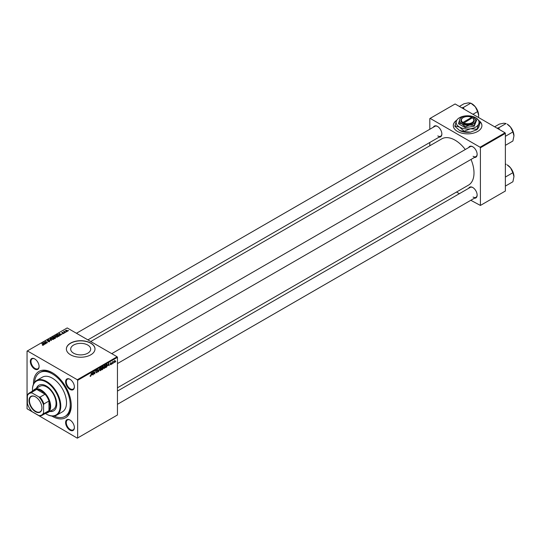 <?xml version="1.0" encoding="UTF-8"?>
<svg xmlns="http://www.w3.org/2000/svg" width="541" height="541" viewBox="0 0 541 541"><rect width="100%" height="100%" fill="white"/><g stroke="black" fill="none" stroke-linecap="round" stroke-linejoin="round"><path stroke-width="0.81" d="M456.827 120.143A14.309 8.264 0 0 0 453.284 125.586A14.309 8.264 0 0 0 457.476 131.429A14.309 8.264 0 0 0 473.071 133.221A14.309 8.264 0 0 0 481.903 125.586A14.309 8.264 0 0 0 480.192 121.671M456.678 120.4A14.309 8.264 0 0 0 453.284 125.668M73.617 353.205A10.002 5.775 180 0 1 70.688 349.121A10.002 5.775 180 0 1 76.856 343.792A10.002 5.775 180 0 1 87.757 345.043A10.002 5.775 180 0 1 90.685 349.121A10.002 5.775 180 0 1 84.511 354.456A10.002 5.775 180 0 1 73.617 353.205M90.807 343.122A14.309 8.264 0 0 0 75.206 341.33A14.309 8.264 0 0 0 66.374 348.965A14.309 8.264 0 0 0 70.567 354.808A14.309 8.264 0 0 0 86.161 356.6A14.309 8.264 0 0 0 94.993 348.965A14.309 8.264 0 0 0 90.807 343.122M94.993 349.046A14.309 8.264 0 0 0 90.807 343.278A14.309 8.264 0 0 0 75.267 341.472A14.309 8.264 0 0 0 66.374 349.046M69.992 430.163A6.201 3.577 60 0 1 65.603 422.562A6.201 3.577 60 0 1 69.992 420.032L69.992 420.032A6.201 3.577 60 0 1 74.374 427.627A6.201 3.577 60 0 1 69.992 430.163M70.161 420.134A5.728 3.307 -120 0 0 67.469 419.944A5.728 3.307 -120 0 0 66.59 424.529A5.728 3.307 -120 0 0 70.33 429.574A5.728 3.307 -120 0 0 73.191 429.858A5.728 3.307 -120 0 0 74.374 427.431M34.705 369.043A6.201 3.577 60 0 1 30.323 361.449A6.201 3.577 60 0 1 34.705 358.92L34.705 358.92A6.201 3.577 60 0 1 39.094 366.514A6.201 3.577 60 0 1 34.705 369.043M34.881 359.021A5.728 3.307 -120 0 0 32.183 358.832A5.728 3.307 -120 0 0 31.304 363.417A5.728 3.307 -120 0 0 35.043 368.462A5.728 3.307 -120 0 0 37.904 368.746A5.728 3.307 -120 0 0 39.087 366.311M69.992 389.419A6.201 3.577 60 0 1 65.603 381.824A6.201 3.577 60 0 1 69.992 379.288L69.992 379.288A6.201 3.577 60 0 1 74.374 386.883A6.201 3.577 60 0 1 69.992 389.419M70.161 379.397A5.728 3.307 -120 0 0 67.469 379.2A5.728 3.307 -120 0 0 66.59 383.785A5.728 3.307 -120 0 0 70.33 388.83A5.728 3.307 -120 0 0 73.191 389.114A5.728 3.307 -120 0 0 74.374 386.687M468.702 147.551A6.201 3.577 60 0 1 472.753 146.76L472.753 146.76A6.201 3.577 60 0 1 477.142 154.354A6.201 3.577 60 0 1 474.423 157.465M472.929 146.861A5.728 3.307 -120 0 0 470.23 146.665L111.73 353.645M433.415 127.182A6.201 3.577 60 0 1 437.473 126.384L437.473 126.384A6.201 3.577 60 0 1 441.855 133.979A6.201 3.577 60 0 1 439.136 137.096M437.642 126.493A5.728 3.307 -120 0 0 434.944 126.296L76.443 333.276M468.702 188.295A6.201 3.577 60 0 1 472.753 187.497L472.753 187.497A6.201 3.577 60 0 1 477.142 195.098A6.201 3.577 60 0 1 474.423 198.209M472.929 187.605A5.728 3.307 -120 0 0 470.23 187.409L117.451 391.082M33.468 384.171A26.712 15.425 60 0 1 52.349 372.729A26.712 15.425 60 0 1 71.236 405.446A26.712 15.425 60 0 1 52.349 416.354A26.712 15.425 60 0 1 51.889 416.076M52.862 373.033A25.285 14.6 -120 0 0 40.717 372.059L39.709 372.641A25.285 14.6 -120 0 0 34.55 382.304M117.451 387.802L468.472 185.144A26.712 15.425 -120 0 0 471.022 159.433M465.294 149.519A26.712 15.425 -120 0 0 455.109 140.193A26.712 15.425 -120 0 0 441.754 138.868L90.739 341.527M77.647 380.323L77.309 379.735L117.113 356.756L67.192 327.934L27.05 351.109L27.05 408.759L77.309 438.163L117.451 414.988L117.451 357.344L77.647 380.323L77.647 437.967M103.703 367.907L104.494 368.367L103.683 367.65L104.711 365.445L105.522 366.189L104.494 368.367L103.987 368.421M104.711 365.445L105.238 365.391M108.011 365.554L108.849 363.085L109.174 365.628L108.849 365.074L107.835 365.452M90.07 376.137L90.55 376.414L90.09 375.833L90.563 376.083L91.422 373.148L91.131 375.319L90.55 376.414L90.07 376.09M90.131 375.799L90.563 376.083M96.298 370.883L97.522 371.593L96.778 372.817L96.048 372.316L96.798 372.492L97.272 371.755L96.291 371.025L96.954 369.922L97.644 370.315L96.947 370.24L96.541 370.869L97.522 371.593L97.055 371.099M96.048 372.397L96.778 372.817L96.048 372.316M96.406 372.56L96.798 372.492M97.211 371.552L96.305 371.16M96.393 371.356L97.164 371.525L95.838 370.761M96.954 369.922L97.644 370.315L96.961 369.916M97.4 370.477L96.704 370.105M99.727 368.353L98.381 371.856L98.022 369.341L98.577 371.356L99.727 368.353M99.774 370.172L100.572 370.632L99.76 369.922L100.782 367.711L101.6 368.455L100.572 370.632L100.065 370.686M100.782 367.711L101.309 367.657M115.794 361.415L115.49 361.983L115.794 361.415M102.722 367.785L103.345 368.144L102.668 369.381L101.722 369.929L102.121 366.974L103.054 366.48L103.345 368.144L102.878 367.664M103.054 366.48L103.378 366.913L102.804 366.582M91.848 374.886L92.687 372.418L93.011 374.954L92.687 374.399L91.672 374.785M93.755 372.864L93.255 374.818L93.661 371.856L94.594 373.628L95.175 370.984L94.776 373.939L93.836 372.174L93.539 372.735M110.743 364.756L110.154 364.391L111.074 364.012L110.371 363.484L110.885 362.619L111.439 362.903L110.871 362.876L110.641 363.444L111.318 363.85L110.743 364.756L110.154 364.424L110.743 364.756M110.398 364.208L110.749 364.506M110.371 363.491L110.986 363.85M110.885 362.619L111.439 362.903L110.919 362.598M111.196 363.079L110.689 362.768M111.318 363.85L110.837 363.505M106.935 364.228L107.456 365.006L106.726 366.974L105.644 367.664L106.043 364.708L107.206 364.255M115.037 360.705L114.57 362.544L113.989 362.091L114.766 360.38L115.334 360.881L114.766 360.38M113.989 362.213L114.361 362.314M113.522 362.727L113.218 363.288L113.522 362.727M112.643 362.828L112.271 363.836L112.562 361.686L112.744 361.99L113.312 361.293L112.427 362.7M111.865 363.68L111.568 364.249L111.865 363.68M64.582 332.945L64.054 332.864L64.582 332.945M66.239 331.991L65.711 331.904L66.239 331.991M57.299 337.185L55.466 337.063L54.749 336.272L55.094 335.663L56.961 335.799L57.299 337.185L57.65 336.671M54.749 336.272L55.094 335.663L55.094 336.8M60.497 335.305L58.962 333.466L61.951 334.466L60.139 334.764L60.497 335.305M55.439 338.226L54.499 338.767L52.531 337.178L53.14 336.827L54.364 336.779L55.385 337.408L55.385 338.253M55.202 338.362L55.135 337.543L54.371 337.604L54.364 336.779L54.614 337.489M51.469 340.519L48.433 339.545L51.016 340.39L50.137 338.558L51.469 340.519M42.354 345.212L43.097 345.07L42.976 344.624L41.833 343.352L43.273 344.522L43.354 345.239L42.374 344.915M43.097 345.341L42.976 344.624M43.273 345.28L43.273 344.522L43.354 345.239M46.283 343.515L44.071 342.061L47.013 342.676L45.586 341.188L47.547 342.778L44.605 342.169L46.283 343.515M77.309 379.735L27.388 350.913M44.335 344.637L42.807 342.791L45.789 343.799L43.977 344.096L44.335 344.637M49.562 341.182L49.562 341.655L48.054 341.601L49.326 341.472L49.407 340.965L47.304 340.884L47.337 340.14L48.71 340.14L47.608 340.303L47.534 340.735L49.63 340.81L49.63 341.614M49.326 341.763L49.407 340.965M47.304 340.884L47.337 340.14L47.337 340.904M47.608 340.303L47.534 340.979M53.376 339.45L51.544 339.329L50.82 338.538L51.165 337.929L53.032 338.064L53.376 339.45L53.721 338.937M50.82 338.538L51.165 337.929L51.165 339.065M62.377 333.581L63.398 333.114L61.884 333.046L61.911 332.472L62.993 332.451L62.114 332.6L62.256 332.952L63.628 332.958L63.547 333.581L62.377 333.581M63.344 333.675L63.398 333.114M61.884 333.046L61.911 332.472L61.911 333.067M62.114 332.6L62.093 333.134M63.628 333.526L63.628 332.958L63.547 333.581M59.118 336.096L58.421 336.502L56.46 334.906L57.38 334.412L58.834 334.656L59.442 335.846L59.118 336.096M67.375 331.369L66.11 331.308L65.792 330.226L67.084 330.314L67.375 331.369L67.632 330.991M65.515 330.605L65.792 330.226L65.792 331.085M64.393 331.356L65.292 332.532L63.622 331.518L64.163 331.619L64.399 331.106L64.305 332.079M64.163 331.619L64.169 331.166L64.163 331.619M68.511 330.679L67.977 330.598L68.511 330.679M505.037 132.795L505.375 133.377L480.408 147.788L480.077 147.206L505.037 132.795L455.109 103.967L429.811 118.574L429.811 129.258M429.811 142.479L429.811 145.766M480.408 147.788L480.408 205.438L470.819 200.292M459.37 193.678L456.53 192.035M480.408 205.438L505.375 191.027L505.375 133.377M480.077 147.206L430.149 118.384M473.091 156.302A5.728 3.307 -120 0 0 475.952 156.586A5.728 3.307 -120 0 0 477.135 154.151M437.804 135.926A5.728 3.307 -120 0 0 440.672 136.21A5.728 3.307 -120 0 0 441.855 133.783M473.091 197.046A5.728 3.307 -120 0 0 475.952 197.323A5.728 3.307 -120 0 0 477.135 194.895M117.113 356.756L117.451 357.344M54.046 416.07A25.285 14.6 -120 0 0 64.988 416.435L66.002 415.853A25.285 14.6 -120 0 0 71.229 404.851M481.903 125.668A14.309 8.264 0 0 0 480.361 122.016M44.335 342.27L44.335 341.912M45.586 341.533L45.586 341.188M43.104 343.264L43.104 342.622M43.977 344.651L43.977 344.096M43.463 343.264L43.841 343.86L44.511 343.474L43.179 342.872L43.463 343.839M43.841 344.428L43.841 343.86M43.179 343.386L43.179 342.872M41.833 343.697L41.833 343.352M50.137 339.106L50.137 338.558M51.192 338.463L51.192 339.092L51.199 338.531L51.801 339.193L53.356 338.923L53.356 339.464M51.436 338.091L51.199 338.531L51.436 338.091L52.761 338.193L53.119 339.565M53.011 337.219L53.62 337.712L54.323 337.199L53.431 336.975L53.011 337.564M53.62 338.057L53.62 337.712M53.85 338.247L54.513 338.443L55.135 337.543M54.371 337.604L53.85 337.902M59.267 333.939L59.267 333.29M60.139 335.319L60.139 334.764M59.625 333.939L59.997 334.527L60.666 334.142L59.341 333.547L59.625 334.507M59.997 335.095L59.997 334.527M59.341 334.054L59.341 333.547M56.933 335.298L58.442 336.171L59.185 335.508L59.185 336.062M58.753 336.313L58.577 334.784L56.933 334.953M55.114 336.198L55.114 336.827L55.121 336.265L55.723 336.928L57.278 336.651L57.278 337.199M55.358 335.826L55.121 336.265L55.358 335.826L56.683 335.927L57.042 337.293M67.165 331.457L66.834 330.456L65.995 330.362L65.84 331.126M65.995 330.362L66.327 331.153L67.307 331.024L67.307 331.403M65.961 332.1L65.961 331.761M63.865 331.721L63.865 331.376M64.305 333.06L64.305 332.715M68.227 330.794L68.227 330.45M102.323 367.177L102.195 368.096L103.135 367.062L102.107 367.055M102.465 366.771L103.135 367.062M102.148 368.441L102.019 369.442L103.101 368.279L101.938 368.32M102.398 367.981L103.101 368.279M100.274 368.624L100.004 369.794L100.585 370.301L101.35 368.563L100.775 368.036L100.085 368.516M99.767 369.652L100.585 370.301M100.531 367.894L101.35 368.563M98.327 371.464L98.692 371.674M96.907 369.949L97.644 370.375M92.308 373.493L91.984 374.487L92.653 374.102L92.504 372.823L92.132 373.385M94.371 373.709L94.776 373.939M108.471 364.161L108.146 365.161L108.815 364.769L108.667 363.491L108.288 364.059M106.246 364.911L105.941 367.177L107.213 365.134L106.915 364.566L106.036 364.783M106.597 364.391L107.213 365.134M104.203 366.358L103.926 367.522L104.514 368.036L105.279 366.298L104.697 365.763L104.014 366.25M103.696 367.386L104.514 368.036M104.46 365.628L105.279 366.298M115.091 361.023L114.753 360.637L114.232 361.922L114.57 362.294L115.091 361.023L114.564 360.529M114.002 361.787L114.57 362.294M49.786 411.444A14.79 8.541 -120 0 0 53.674 410.849A14.79 8.541 -120 0 0 55.939 399.001A14.79 8.541 -120 0 0 46.276 385.97A14.79 8.541 -120 0 0 38.884 385.239A14.79 8.541 -120 0 0 36.423 388.31M39.053 385.145A14.79 8.541 -120 0 0 36.761 388.113M45.356 413.446A19.557 11.293 -120 0 0 46.276 414.014A19.557 11.293 -120 0 0 60.105 406.027A19.557 11.293 -120 0 0 46.276 382.074A19.557 11.293 -120 0 0 32.446 390.061A19.557 11.293 -120 0 0 32.48 391.136M46.614 414.21L46.276 414.014L46.614 414.21A20.037 11.571 60 0 0 56.636 415.204L62.364 411.89A20.037 11.571 -120 0 0 65.441 395.836A20.037 11.571 -120 0 0 52.349 378.179A20.037 11.571 -120 0 0 42.333 377.185L36.599 380.499A20.037 11.571 60 0 1 46.614 381.493A20.037 11.571 60 0 1 59.706 399.15A20.037 11.571 60 0 1 56.636 415.204M64.988 416.435A25.285 14.6 -120 0 0 68.869 396.174A25.285 14.6 -120 0 0 52.349 373.899A25.285 14.6 -120 0 0 39.709 372.641M33.008 390.832A13.356 7.709 60 0 1 34.536 389.398L39.939 386.281A13.356 7.709 60 0 1 46.614 386.943A13.356 7.709 60 0 1 55.338 398.717A13.356 7.709 60 0 1 53.295 409.415L47.899 412.533A13.356 7.709 60 0 1 45.89 413.141M32.446 389.865A20.037 11.571 60 0 1 32.446 389.669A20.037 11.571 60 0 1 36.599 380.499M50.117 411.248A14.79 8.541 -120 0 0 53.836 410.754M513.95 135.879A9.603 5.545 60 0 0 510.555 127.128A9.603 5.545 -120 0 0 507.16 124.119L510.555 127.128L512.902 131.957L513.95 135.879L512.902 141.005L505.558 145.245L505.375 144.914M505.375 136.738L505.375 136.089M505.558 136.197L512.902 131.957M499.343 129.509L498.768 127.75L506.112 123.51L503.766 123.206L499.323 124.119L494.663 126.804M498.768 127.75L497.051 128.183M513.95 176.616A9.603 5.545 60 0 0 510.555 167.872A9.603 5.545 -120 0 0 507.16 164.856L510.555 167.872L512.902 172.701L513.95 176.616L512.902 181.749L505.558 185.989L505.375 185.658M505.375 177.482L505.375 176.833M505.558 176.941L512.902 172.701M505.375 164.68L506.112 164.254L505.375 163.991M464.056 109.133L463.481 107.382L461.764 107.815M472.956 114.273L477.615 111.588L478.663 115.504L478.481 117.458M463.481 107.382L470.826 103.142L475.268 106.753L477.615 111.588M459.383 106.435L464.036 103.744L468.486 102.837L470.826 103.142M478.663 115.504A9.603 5.545 -120 0 0 475.268 106.753A9.603 5.545 -120 0 0 471.482 103.527M29.038 400.556A9.109 5.261 60 0 1 35.483 396.837A9.109 5.261 60 0 1 41.928 407.995A9.109 5.261 60 0 1 35.483 411.715A9.109 5.261 60 0 1 29.038 400.556M35.584 396.898A8.825 5.092 -120 0 0 31.27 396.519A8.825 5.092 -120 0 0 29.444 400.556A8.825 5.092 -120 0 0 33.299 409.436A8.825 5.092 -120 0 0 40.095 411.802A8.825 5.092 -120 0 0 41.928 407.88M34.536 389.398A13.356 7.709 60 0 1 44.835 392.976A13.356 7.709 60 0 1 50.665 406.419A13.356 7.709 60 0 1 47.899 412.533M43.578 412.844L43.916 413.574A12.883 7.439 60 0 1 42.259 415.238L47.317 412.316A12.883 7.439 -120 0 0 48.974 410.653A12.883 7.439 -120 0 0 49.988 406.419A12.883 7.439 -120 0 0 48.974 401.016A12.883 7.439 -120 0 0 45.052 394.22L36.707 389.405A12.883 7.439 -120 0 0 34.441 390.007L29.383 392.928A12.883 7.439 60 0 1 31.648 392.326L32.108 392.982A12.402 7.161 -120 0 0 27.388 395.708L27.388 403.498A12.402 7.161 -120 0 0 32.108 411.681L38.857 415.576A12.402 7.161 -120 0 0 43.578 412.844L43.578 405.053A12.402 7.161 -120 0 0 38.857 396.878L32.108 392.982M38.857 396.878L39.993 397.141L45.052 394.22A12.883 7.439 -120 0 0 36.707 389.405L31.648 392.326M43.916 413.574L48.974 410.653L48.974 401.016L43.916 403.938L43.578 405.053M27.388 395.708L27.726 394.592A12.883 7.439 60 0 1 29.383 392.928M42.259 415.238A12.883 7.439 60 0 1 39.993 415.84L38.857 415.576M39.993 397.141A12.883 7.439 60 0 1 43.916 403.938M471.63 117.417L462.886 122.462L462.535 123.057L463.218 123.436A6.681 3.855 0 0 0 472.313 123.253A6.681 3.855 0 0 0 472.638 117.999L471.63 117.417A6.201 3.577 0 0 0 463.211 117.6A6.201 3.577 0 0 0 462.886 122.462M463.049 117.701A6.681 3.855 0 0 0 462.873 117.796A6.681 3.855 0 0 0 462.548 123.05M458.545 122.949L461.858 123.835L465.172 126.77L469.689 125.045L474.214 125.37L474.214 126.215L476.641 120.149L473.328 117.214A8.108 4.68 0 0 0 465.497 116.004A8.108 4.68 0 0 0 459.762 119.311L458.545 123.794L465.172 127.615L474.214 126.215M465.172 126.77L465.172 127.615M474.214 125.37L475.424 121.739L476.641 120.149M456.536 120.684A11.449 6.607 0 0 0 459.498 127.067A11.449 6.607 0 0 0 470.555 128.778A11.449 6.607 0 0 0 478.65 124.105A11.449 6.607 0 0 0 475.688 117.722A11.449 6.607 0 0 0 464.631 116.011A11.449 6.607 0 0 0 456.536 120.684L454.825 126.269L459.498 130.415A11.449 6.607 0 0 0 470.555 132.126L464.171 131.673L459.498 130.415M454.825 125.816L459.498 127.067L464.171 131.213L470.555 128.778L476.939 129.238L476.939 129.691L470.555 132.126M464.171 131.213L464.171 131.673M476.939 129.238L478.65 124.105L480.361 121.867L478.65 127.453L476.939 129.691M480.361 121.867L475.688 117.722M459.762 119.311A8.108 4.68 0 0 0 461.858 123.835A8.108 4.68 0 0 0 469.689 125.045A8.108 4.68 0 0 0 475.424 121.739A8.108 4.68 0 0 0 473.328 117.214M463.218 123.436L472.3 117.803L472.638 117.999M463.556 122.854A6.201 3.577 0 0 0 471.975 122.665A6.201 3.577 0 0 0 472.3 117.803M471.975 117.992L471.975 117.6M45.092 342.893L45.092 342.534M64.731 332.424L64.731 332.066M93.877 372.336L94.242 372.546M94.073 372.945L94.472 373.168M110.378 363.579L110.79 363.816M43.212 344.915L43.212 345.307M47.398 340.553L47.398 340.931M55.338 337.814L55.338 338.287M63.507 333.249L63.507 333.601M61.999 332.756L61.999 333.107M103.047 366.839L102.695 366.642M103.02 368.049L102.648 367.833M101.147 368.002L100.714 367.752M100.213 370.328L99.767 370.071M97.279 370.193L96.88 369.963M107.044 364.593L106.638 364.363M105.069 365.736L104.636 365.486M104.136 368.063L103.689 367.806M32.446 390.061L32.446 389.669M512.74 130.712L511.029 127.744M117.451 363.566L475.952 156.586M475.952 197.323L117.451 404.303M512.74 171.456L511.029 168.488M440.672 136.21L87.892 339.883M475.742 107.375L477.46 110.344M463.211 117.6L462.873 117.796"/></g></svg>
